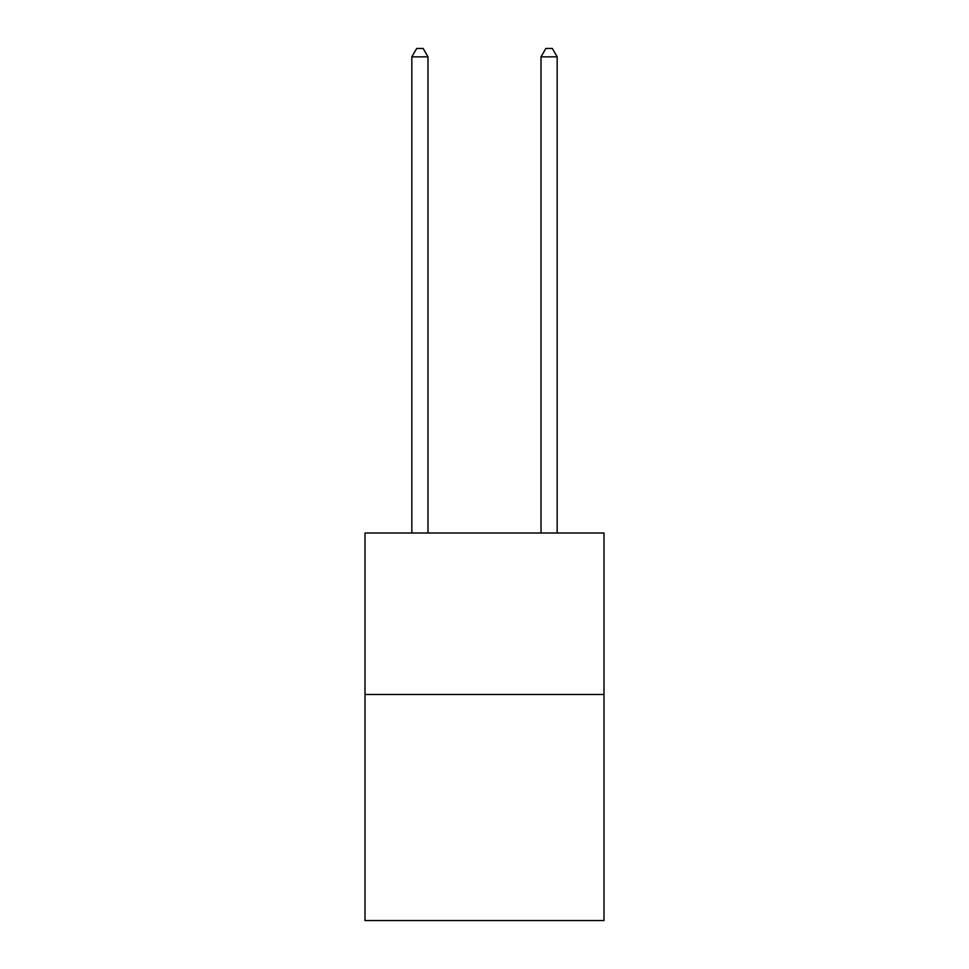 <?xml version="1.0" encoding="UTF-8"?>
<svg xmlns="http://www.w3.org/2000/svg" width="969" height="969" viewBox="0 0 969 969"><rect width="100%" height="100%" fill="white"/><g stroke="black" fill="none" stroke-linecap="round" stroke-linejoin="round"><path stroke-width="1.45" d="M603.99 694.482L603.99 920.55L365.01 920.55L365.01 533.011L603.99 533.011L603.99 694.482L365.01 694.482M427.983 533.011L427.983 56.844L411.837 56.844L411.837 533.011M411.837 56.844L416.682 48.45L423.138 48.45L427.983 56.844M557.163 533.011L557.163 56.844L541.017 56.844L541.017 533.011M541.017 56.844L545.862 48.45L552.318 48.45L557.163 56.844"/></g></svg>
